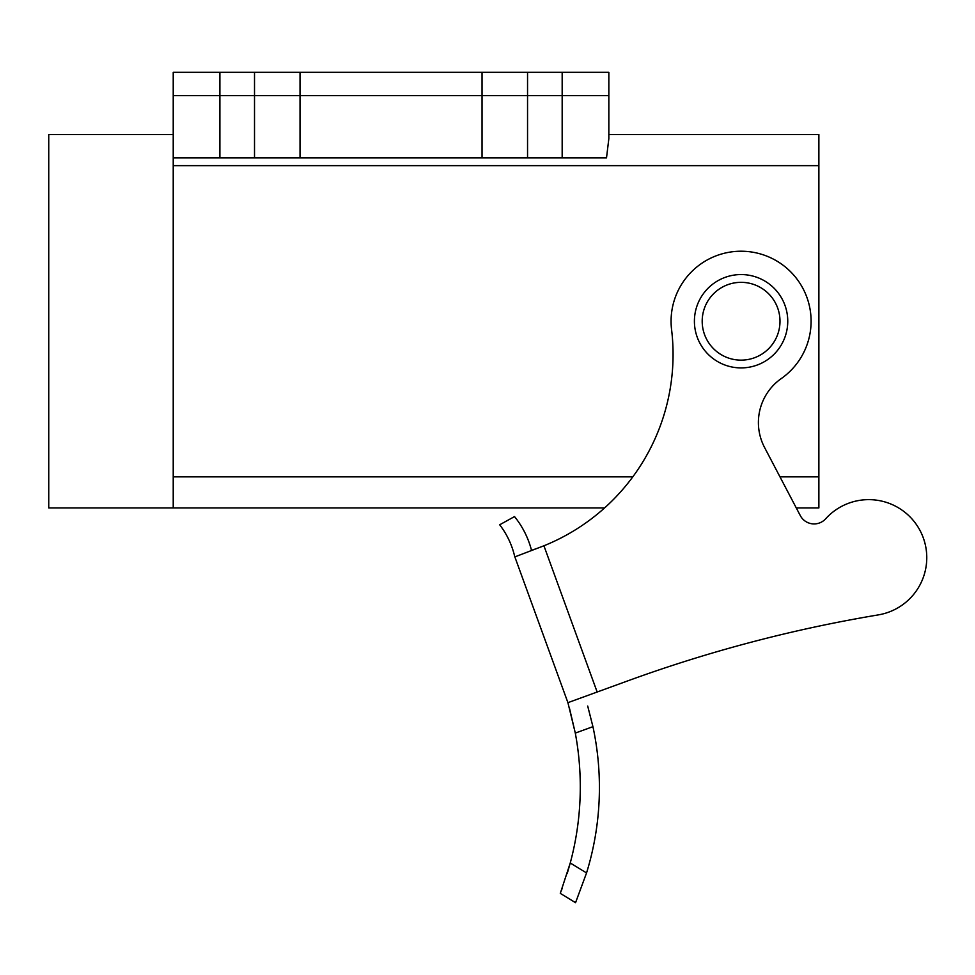 <?xml version="1.0" encoding="UTF-8"?>
<svg xmlns="http://www.w3.org/2000/svg" width="975" height="975" viewBox="0 0 975 975"><rect width="100%" height="100%" fill="white"/><g stroke="black" fill="none" stroke-linecap="round" stroke-linejoin="round"><path stroke-width="1.46" d="M604.597 507.938L173.221 507.938L173.221 72.308L608.839 72.308L608.839 95.648L562.173 95.648L608.839 95.648L608.839 134.538L818.878 134.538L818.878 507.938L796.283 507.938M608.839 95.648L608.839 138.706L606.511 157.877L527.548 157.877L527.548 95.648L562.173 95.648L482.04 95.648L527.548 95.648L527.548 72.308M527.548 157.877L300.02 157.877L300.02 95.648L482.04 95.648L254.512 95.648L300.02 95.648L300.02 72.308M300.02 157.877L219.887 157.877L219.887 95.648L254.512 95.648L173.221 95.648L219.887 95.648L219.887 72.308M219.887 157.877L173.221 157.877M173.221 507.938L48.75 507.938L48.75 134.538L173.221 134.538M671.58 329.623A206.432 206.432 0 0 1 543.928 545.781L597.151 692.018L628.18 680.721A1411.532 1411.532 0 0 1 878.304 614.896A58.037 58.037 0 0 0 919.644 529.791A58.037 58.037 0 0 0 825.667 518.785A15.588 15.588 0 0 1 800.292 515.58L764.546 447.452A53.674 53.674 0 0 1 781.28 378.568A70.017 70.017 0 0 0 721.476 254.024A70.017 70.017 0 0 0 671.58 329.623M597.151 692.018L567.913 702.658L514.849 556.896L543.928 545.781M702.195 321.238A38.89 38.89 0 0 0 760.537 354.924A38.89 38.89 0 0 0 760.537 287.552A38.89 38.89 0 0 0 702.195 321.238M694.407 321.238A46.678 46.678 0 0 1 764.424 280.812A46.678 46.678 0 0 1 764.424 361.652A46.678 46.678 0 0 1 694.407 321.238M537.578 548.23A206.432 206.432 0 0 1 532.996 549.839M628.18 680.721A1411.532 1411.532 0 0 1 878.304 614.896M825.667 518.785A15.588 15.588 0 0 1 800.292 515.58M537.603 548.218L531.765 550.253M567.913 702.658L567.828 702.451A7.776 7.776 160 0 1 567.974 702.878L575.299 733.09A293.243 293.243 0 0 1 570.253 862.985L567.218 873.515M531.521 550.339A7.776 7.776 0 0 1 531.424 549.997A88.883 88.883 0 0 0 514.52 516.579L499.688 524.782A82.595 82.595 0 0 1 514.593 556.03A7.776 7.776 0 0 0 514.715 556.457L514.849 556.896M587.693 706.046L592.934 726.668L587.742 706.217M586.548 872.942L575.555 902.692L560.296 893.368L570.253 862.985L586.548 872.942A289.563 289.563 0 0 0 592.934 726.668L575.299 733.09L569.266 707.338M562.112 888.578L561.271 890.821M254.512 72.308L254.512 157.877M482.04 72.308L482.04 157.877M562.173 72.308L562.173 157.877M818.878 165.652L173.221 165.652M173.221 476.824L632.836 476.824M779.951 476.824L818.878 476.824"/></g></svg>
